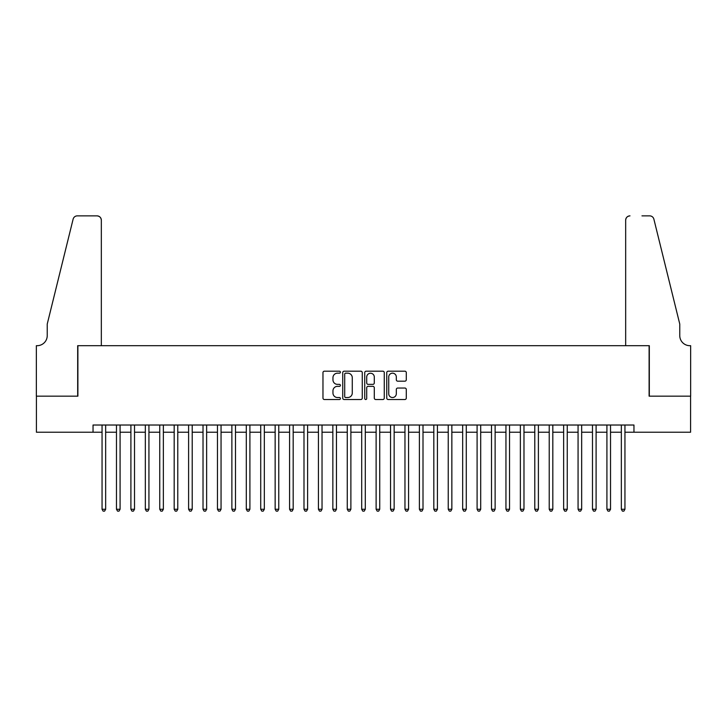 <?xml version="1.0" encoding="UTF-8"?>
<svg xmlns="http://www.w3.org/2000/svg" width="727" height="727" viewBox="0 0 727 727"><rect width="100%" height="100%" fill="white"/><g stroke="black" fill="none" stroke-linecap="round" stroke-linejoin="round"><path stroke-width="1.09" d="M340.418 372.188A0.991 0.991 0 0 0 339.427 371.197L324.387 371.197A1.418 1.418 0 0 0 322.97 372.615L322.97 398.096A1.418 1.418 0 0 0 324.387 399.514L339.427 399.514A0.991 0.991 0 0 0 340.418 398.523A0.991 0.991 0 0 0 339.427 397.533L337.482 397.533A4.535 4.535 0 0 1 332.957 392.998L332.957 390.872A4.535 4.535 0 0 1 337.482 386.346L339.427 386.346A0.991 0.991 0 0 0 340.418 385.355A0.991 0.991 0 0 0 339.427 384.365L337.482 384.365A4.535 4.535 0 0 1 332.957 379.83L332.957 377.704A4.535 4.535 0 0 1 337.482 373.178L339.427 373.178A0.991 0.991 0 0 0 340.418 372.188M404.875 381.175A1.418 1.418 0 0 0 406.293 379.758L406.293 372.615A1.418 1.418 0 0 0 404.875 371.197L388.173 371.197A1.418 1.418 0 0 0 386.755 372.615L386.755 398.096A1.418 1.418 0 0 0 388.173 399.514L404.875 399.514A1.418 1.418 0 0 0 406.293 398.096L406.293 389.463A1.418 1.418 0 0 0 404.875 388.045L397.733 388.045A1.418 1.418 0 0 0 396.315 389.463L396.315 393.743A3.789 3.789 0 0 1 392.525 397.533A3.789 3.789 0 0 1 388.736 393.743L388.736 376.968A3.789 3.789 0 0 1 392.525 373.178A3.789 3.789 0 0 1 396.315 376.968L396.315 379.758A1.418 1.418 0 0 0 397.733 381.175L404.875 381.175M93.038 432.229L36.423 432.229L36.423 396.17L77.889 396.17L77.889 345.688L649.111 345.688L649.111 396.17L690.577 396.17L690.577 432.229L633.962 432.229L633.962 425.022L93.038 425.022L93.038 432.229L102.053 432.229M362.264 372.615A1.418 1.418 0 0 0 360.846 371.197L344.135 371.197A1.418 1.418 0 0 0 342.726 372.615L342.726 398.096A1.418 1.418 0 0 0 344.135 399.514L360.846 399.514A1.418 1.418 0 0 0 362.264 398.096L362.264 372.615M366.154 371.197L382.865 371.197A1.418 1.418 0 0 1 384.274 372.615L384.274 398.096A1.418 1.418 0 0 1 382.865 399.514L375.714 399.514A1.418 1.418 0 0 1 374.296 398.096L374.296 387.764A1.418 1.418 0 0 0 372.878 386.346L368.135 386.346A1.418 1.418 0 0 0 366.717 387.764L366.717 398.523A0.991 0.991 0 0 1 365.726 399.514A0.991 0.991 0 0 1 364.736 398.523L364.736 372.615A1.418 1.418 0 0 1 366.154 371.197M105.66 432.229L116.474 432.229M120.082 432.229L130.905 432.229M134.513 432.229L145.327 432.229M148.935 432.229L159.749 432.229M163.357 432.229L174.18 432.229M177.779 432.229L188.602 432.229M192.21 432.229L203.024 432.229M206.632 432.229L217.455 432.229M221.053 432.229L231.877 432.229M235.484 432.229L246.299 432.229M249.906 432.229L260.72 432.229M264.328 432.229L275.151 432.229M278.759 432.229L289.573 432.229M293.181 432.229L303.995 432.229M307.603 432.229L318.426 432.229M322.034 432.229L332.848 432.229M336.456 432.229L347.27 432.229M350.877 432.229L361.701 432.229M365.299 432.229L376.123 432.229M379.73 432.229L390.544 432.229M394.152 432.229L404.966 432.229M408.574 432.229L419.397 432.229M423.005 432.229L433.819 432.229M437.427 432.229L448.241 432.229M451.849 432.229L462.672 432.229M466.28 432.229L477.094 432.229M480.701 432.229L491.516 432.229M495.123 432.229L505.947 432.229M509.545 432.229L520.368 432.229M523.976 432.229L534.79 432.229M538.398 432.229L549.221 432.229M552.82 432.229L563.643 432.229M567.251 432.229L578.065 432.229M581.673 432.229L592.487 432.229M596.095 432.229L606.918 432.229M610.526 432.229L621.34 432.229M624.947 432.229L633.962 432.229M345.698 373.178A0.991 0.991 0 0 0 344.707 374.169L344.707 396.542A0.991 0.991 0 0 0 345.698 397.533L347.751 397.533A4.535 4.535 0 0 0 352.277 392.998L352.277 377.704A4.535 4.535 0 0 0 347.751 373.178L345.698 373.178M374.296 377.031A3.789 3.789 0 0 0 370.506 373.251A3.789 3.789 0 0 0 366.717 377.031L366.717 382.947A1.418 1.418 0 0 0 368.135 384.365L372.878 384.365A1.418 1.418 0 0 0 374.296 382.947L374.296 377.031M105.66 425.022L105.66 509.263L102.053 509.263L102.053 425.022M105.66 509.263L104.579 511.136L103.134 511.136L102.053 509.263M101.335 345.688L101.335 220.19A4.326 4.326 0 0 0 97.009 215.864L77.316 215.864A4.326 4.326 0 0 0 73.118 219.154L47.237 324.051L47.237 335.592A10.096 10.096 0 0 1 37.141 345.688L36.35 345.688L36.35 396.17L77.68 396.17L77.68 345.688L101.335 345.688L101.335 220.19C101.062 217.582 99.617 216.137 97.009 215.864L85.032 215.864M73.118 219.154C74.218 216.782 74.218 216.782 73.118 219.154C74.218 216.782 74.218 216.782 73.118 219.154M47.237 335.592A10.096 10.096 0 0 1 37.141 345.688M625.665 345.688L625.665 220.19L625.665 345.688L649.32 345.688L649.32 396.17L690.65 396.17L690.65 345.688L689.859 345.688A10.096 10.096 0 0 1 679.763 335.592A10.096 10.096 0 0 0 689.859 345.688M671.83 291.881L653.882 219.154L679.763 324.051L679.763 335.592M641.968 215.864L649.684 215.864A4.326 4.326 0 0 1 653.882 219.154C652.782 216.782 652.782 216.782 653.882 219.154C652.782 216.782 652.782 216.782 653.882 219.154M629.991 215.864A4.326 4.326 0 0 0 625.665 220.19C625.938 217.582 627.383 216.137 629.991 215.864M120.082 425.022L120.082 509.263L116.474 509.263L116.474 425.022M120.082 509.263L119.001 511.136L117.565 511.136L116.474 509.263M134.513 425.022L134.513 509.263L130.905 509.263L130.905 425.022M134.513 509.263L133.432 511.136L131.987 511.136L130.905 509.263M148.935 425.022L148.935 509.263L145.327 509.263L145.327 425.022M148.935 509.263L147.854 511.136L146.409 511.136L145.327 509.263M163.357 425.022L163.357 509.263L159.749 509.263L159.749 425.022M163.357 509.263L162.275 511.136L160.831 511.136L159.749 509.263M177.779 425.022L177.779 509.263L174.18 509.263L174.18 425.022M177.779 509.263L176.697 511.136L175.262 511.136L174.18 509.263M192.21 425.022L192.21 509.263L188.602 509.263L188.602 425.022M192.21 509.263L191.128 511.136L189.683 511.136L188.602 509.263M206.632 425.022L206.632 509.263L203.024 509.263L203.024 425.022M206.632 509.263L205.55 511.136L204.105 511.136L203.024 509.263M221.053 425.022L221.053 509.263L217.455 509.263L217.455 425.022M221.053 509.263L219.972 511.136L218.536 511.136L217.455 509.263M235.484 425.022L235.484 509.263L231.877 509.263L231.877 425.022M235.484 509.263L234.403 511.136L232.958 511.136L231.877 509.263M249.906 425.022L249.906 509.263L246.299 509.263L246.299 425.022M249.906 509.263L248.825 511.136L247.38 511.136L246.299 509.263M264.328 425.022L264.328 509.263L260.72 509.263L260.72 425.022M264.328 509.263L263.247 511.136L261.811 511.136L260.72 509.263M278.759 425.022L278.759 509.263L275.151 509.263L275.151 425.022M278.759 509.263L277.678 511.136L276.233 511.136L275.151 509.263M293.181 425.022L293.181 509.263L289.573 509.263L289.573 425.022M293.181 509.263L292.1 511.136L290.655 511.136L289.573 509.263M307.603 425.022L307.603 509.263L303.995 509.263L303.995 425.022M307.603 509.263L306.521 511.136L305.076 511.136L303.995 509.263M322.034 425.022L322.034 509.263L318.426 509.263L318.426 425.022M322.034 509.263L320.943 511.136L319.507 511.136L318.426 509.263M336.456 425.022L336.456 509.263L332.848 509.263L332.848 425.022M336.456 509.263L335.374 511.136L333.929 511.136L332.848 509.263M350.877 425.022L350.877 509.263L347.27 509.263L347.27 425.022M350.877 509.263L349.796 511.136L348.351 511.136L347.27 509.263M365.299 425.022L365.299 509.263L361.701 509.263L361.701 425.022M365.299 509.263L364.218 511.136L362.782 511.136L361.701 509.263M379.73 425.022L379.73 509.263L376.123 509.263L376.123 425.022M379.73 509.263L378.649 511.136L377.204 511.136L376.123 509.263M394.152 425.022L394.152 509.263L390.544 509.263L390.544 425.022M394.152 509.263L393.071 511.136L391.626 511.136L390.544 509.263M408.574 425.022L408.574 509.263L404.966 509.263L404.966 425.022M408.574 509.263L407.493 511.136L406.057 511.136L404.966 509.263M423.005 425.022L423.005 509.263L419.397 509.263L419.397 425.022M423.005 509.263L421.924 511.136L420.479 511.136L419.397 509.263M437.427 425.022L437.427 509.263L433.819 509.263L433.819 425.022M437.427 509.263L436.345 511.136L434.9 511.136L433.819 509.263M451.849 425.022L451.849 509.263L448.241 509.263L448.241 425.022M451.849 509.263L450.767 511.136L449.322 511.136L448.241 509.263M466.28 425.022L466.28 509.263L462.672 509.263L462.672 425.022M466.28 509.263L465.189 511.136L463.753 511.136L462.672 509.263M480.701 425.022L480.701 509.263L477.094 509.263L477.094 425.022M480.701 509.263L479.62 511.136L478.175 511.136L477.094 509.263M495.123 425.022L495.123 509.263L491.516 509.263L491.516 425.022M495.123 509.263L494.042 511.136L492.597 511.136L491.516 509.263M509.545 425.022L509.545 509.263L505.947 509.263L505.947 425.022M509.545 509.263L508.464 511.136L507.028 511.136L505.947 509.263M523.976 425.022L523.976 509.263L520.368 509.263L520.368 425.022M523.976 509.263L522.895 511.136L521.45 511.136L520.368 509.263M538.398 425.022L538.398 509.263L534.79 509.263L534.79 425.022M538.398 509.263L537.317 511.136L535.872 511.136L534.79 509.263M552.82 425.022L552.82 509.263L549.221 509.263L549.221 425.022M552.82 509.263L551.738 511.136L550.303 511.136L549.221 509.263M567.251 425.022L567.251 509.263L563.643 509.263L563.643 425.022M567.251 509.263L566.169 511.136L564.725 511.136L563.643 509.263M581.673 425.022L581.673 509.263L578.065 509.263L578.065 425.022M581.673 509.263L580.591 511.136L579.146 511.136L578.065 509.263M596.095 425.022L596.095 509.263L592.487 509.263L592.487 425.022M596.095 509.263L595.013 511.136L593.568 511.136L592.487 509.263M610.526 425.022L610.526 509.263L606.918 509.263L606.918 425.022M610.526 509.263L609.435 511.136L607.999 511.136L606.918 509.263M624.947 425.022L624.947 509.263L621.34 509.263L621.34 425.022M624.947 509.263L623.866 511.136L622.421 511.136L621.34 509.263"/></g></svg>
